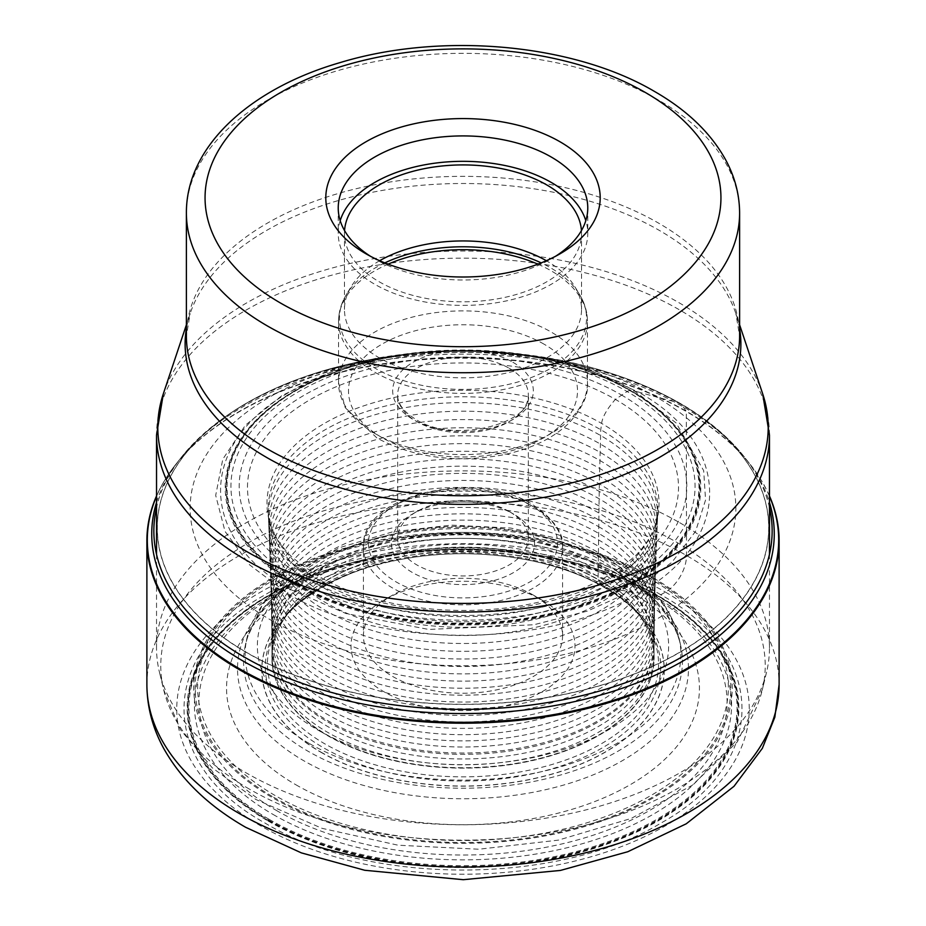 <?xml version="1.0" encoding="UTF-8"?>
<svg xmlns="http://www.w3.org/2000/svg" width="926" height="926" viewBox="0 0 926 926"><rect width="100%" height="100%" fill="white"/><g stroke="black" fill="none" stroke-linecap="round" stroke-linejoin="round"><path stroke-width="0.69" stroke-dasharray="4.63 3.47" d="M660.805 594.758C557.568 532.265 368.432 532.265 265.195 594.758C156.98 654.358 156.945 763.545 265.195 823.156C368.432 885.65 557.568 885.638 660.805 823.156C769.02 763.556 769.055 654.358 660.805 594.758M769.471 495.966A316.113 182.515 0 0 0 756.924 473.522A316.113 182.515 0 0 0 686.525 411.653A316.113 182.515 0 0 0 169.076 473.522A316.113 182.515 0 0 0 156.529 495.966M387.728 356.95L330.547 372.345L281.955 395.552L245.39 425.219L222.784 459.227L215.689 495.41L225.041 531.408L249.707 564.941L288.102 593.832C379.428 649.057 546.572 649.057 637.898 593.832C733.554 541.097 733.554 444.596 637.898 391.872A66.776 38.556 120 0 0 634.912 391.235L631.127 390.668A56.555 32.653 120 0 0 630.583 390.587A7.35 4.248 120 0 0 630.189 390.564A9.989 5.764 120 0 0 629.854 390.575A9.85 5.683 120 0 0 627.087 391.513L615.385 399.384C607.074 408.841 602.479 416.85 601.611 423.425L600.777 429.722L599.307 483.893L598.08 579.456A191.034 110.287 180 0 1 654.034 657.367A191.034 110.287 180 0 1 654.022 658.571A191.034 110.287 180 0 1 535.193 759.552A191.034 110.287 180 0 1 327.92 735.429A191.034 110.287 180 0 1 271.978 658.571A191.034 110.287 180 0 1 271.966 657.367A191.034 110.287 180 0 1 389.95 555.531A191.034 110.287 180 0 1 598.08 579.456L598.08 579.63A191.022 110.287 0 0 0 285.729 616.519A191.022 110.287 0 0 0 271.989 658.745A191.022 110.287 0 0 0 327.92 735.591A191.022 110.287 0 0 0 535.193 759.725A191.022 110.287 0 0 0 654.011 658.745A191.022 110.287 0 0 0 640.271 616.519A191.022 110.287 0 0 0 598.08 579.63A4.757 2.743 120 0 0 598.15 579.734L602.78 586.193L605.234 587.767A79.092 45.663 -60 0 1 605.326 587.779L649.751 594.723A212.332 122.591 120 0 0 652.911 595.152L656.789 595.603A171.102 98.793 120 0 0 657.344 595.661A8.878 5.128 120 0 0 657.738 595.684A9.862 5.695 120 0 0 658.062 595.673A9.677 5.591 120 0 0 660.805 594.747L665.412 592.096A29.875 17.247 120 0 0 686.525 555.507L686.305 411.271A4.352 2.512 120 0 0 686.224 411.167L681.605 404.697L679.244 402.995A29.354 16.946 -60 0 1 679.152 402.972L655.944 396.826A5747.613 3318.402 -60 0 1 637.898 391.872L591.679 371.002L538.272 356.95M387.959 356.904L463 350.04L538.041 356.904M268.262 513.085A194.854 112.497 180 0 0 325.223 588.809A194.854 112.497 0 0 0 534.499 613.915A194.854 112.497 0 0 0 657.738 513.085A194.854 112.497 0 0 0 657.796 512.078A194.854 112.497 0 0 0 600.777 429.722A194.854 112.497 180 0 0 386.188 405.877A194.854 112.497 180 0 0 268.204 512.078A194.854 112.497 180 0 0 268.262 513.085L271.318 527.149A196.023 113.169 180 0 1 271.318 527.137A196.023 113.169 180 0 1 369.335 404.025A196.023 113.169 180 0 1 601.611 423.425A196.023 113.169 0 0 1 654.682 527.137A196.023 113.169 0 0 0 654.682 527.137L657.738 513.085M542.208 691.664A112.011 64.67 0 0 0 542.208 600.21L542.208 600.21A112.011 64.67 0 0 0 383.792 600.21L383.792 600.21A112.011 64.67 0 0 0 383.792 691.664A112.011 64.67 0 0 0 542.208 691.664M679.707 522.704A306.471 176.935 180 0 1 769.471 647.83A306.471 176.935 180 0 1 766.566 672.149A306.471 176.935 180 0 1 560.496 815.575A306.471 176.935 180 0 1 246.293 772.944A306.471 176.935 180 0 1 159.434 672.149A306.471 176.935 180 0 1 156.529 647.83A306.471 176.935 180 0 1 345.722 484.356A306.471 176.935 180 0 1 679.707 522.704M555.415 256.352A124.767 72.031 180 0 1 551.225 258.886A124.767 72.031 180 0 1 374.775 258.886L365.978 253.805L374.775 258.886A124.767 72.031 180 0 1 370.585 256.352M551.225 258.886L560.022 253.805M340.189 220.654A124.767 72.031 0 0 0 338.233 233.364A124.767 72.031 0 0 0 374.775 284.294A124.767 72.031 0 0 0 510.747 299.908A124.767 72.031 0 0 0 587.767 233.364A124.767 72.031 0 0 0 585.811 220.654M581.447 230.586A118.54 68.443 180 0 1 581.54 233.364A118.54 68.443 180 0 1 508.362 296.586A118.54 68.443 180 0 1 379.174 281.759A118.54 68.443 180 0 1 344.46 233.364A118.54 68.443 180 0 1 344.553 230.586M379.648 260.715A118.54 68.443 0 0 0 351.081 286.817A118.54 68.443 0 0 0 344.46 309.388A118.54 68.443 0 0 0 379.174 357.783A118.54 68.443 0 0 0 508.362 372.611A118.54 68.443 0 0 0 581.54 309.388A118.54 68.443 0 0 0 574.919 286.817A118.54 68.443 0 0 0 546.826 260.993A118.54 68.443 0 0 0 546.352 260.715M509.207 511.546A65.341 37.723 0 0 0 416.793 511.546L416.793 511.546A65.341 37.723 0 0 0 397.659 538.214A65.341 37.723 0 0 0 416.793 564.895A65.341 37.723 0 0 0 509.207 564.895A65.341 37.723 0 0 0 528.341 538.214A65.341 37.723 0 0 0 509.207 511.546L513.606 514.08A71.557 41.311 0 0 0 412.394 514.08L412.394 514.08A71.557 41.311 0 0 0 412.394 572.511A71.557 41.311 0 0 0 513.606 572.511A71.557 41.311 0 0 0 513.606 514.08L509.207 511.546M392.601 676.42A99.568 57.481 0 0 0 533.399 676.42A99.568 57.481 0 0 0 562.568 635.78A99.568 57.481 0 0 0 533.399 595.129L533.399 595.129A99.568 57.481 0 0 0 392.601 595.129L392.601 595.129A99.568 57.481 0 0 0 363.432 635.78A99.568 57.481 0 0 0 392.601 676.42M542.208 600.21L533.399 595.129L542.208 600.21M665.412 592.096A286.25 165.268 180 0 1 665.412 825.818A286.25 165.268 180 0 1 260.588 825.818A286.25 165.268 180 0 1 260.588 592.096A286.25 165.268 180 0 1 665.412 592.096M146.887 684.569A316.113 182.515 180 0 1 342.03 515.944A316.113 182.515 180 0 1 686.525 555.507A316.113 182.515 180 0 1 779.113 684.569M769.471 496.22A315.801 182.318 0 0 0 756.623 473.082L756.623 473.082A315.801 182.318 0 0 0 686.305 411.271A315.801 182.318 0 0 0 169.377 473.082L169.377 473.082A315.801 182.318 0 0 0 156.529 496.22M769.471 496.324A315.697 182.26 0 0 0 750.465 464.713L750.465 464.713A315.697 182.26 0 0 0 686.224 411.167A315.697 182.26 180 0 0 175.535 464.713L169.076 473.522M156.529 502.448A311.263 179.702 180 0 1 179.563 459.597A311.263 179.702 180 0 1 683.099 406.792A311.263 179.702 180 0 1 746.437 459.597L746.437 459.597A311.263 179.702 180 0 1 769.471 502.448M769.471 507.471A309.145 178.486 0 0 0 744.516 457.143L744.516 457.143A309.145 178.486 0 0 0 681.605 404.697A309.145 178.486 0 0 0 181.484 457.143L181.484 457.143A309.145 178.486 0 0 0 156.529 507.471M156.529 496.324A315.697 182.26 180 0 1 175.535 464.713L181.484 457.143C229.775 400.136 306.17 365.712 410.658 353.894A305.811 176.565 180 0 0 410.623 353.894A305.811 176.565 180 0 0 171.449 474.552A305.811 176.565 180 0 0 246.756 652.691A305.811 176.565 0 0 0 679.244 652.691A305.811 176.565 0 0 0 679.244 402.995A305.811 176.565 180 0 0 515.377 353.894L532.022 355.839A305.684 176.484 180 0 1 532.045 355.85A305.684 176.484 180 0 1 679.152 402.972A305.684 176.484 0 0 1 679.152 652.564A305.684 176.484 0 0 1 246.848 652.564A305.684 176.484 180 0 1 169.111 479.205A305.684 176.484 180 0 1 393.955 355.85A305.684 176.484 180 0 1 393.978 355.839A305.684 176.484 180 0 1 532.022 355.839M390.135 356.406A272.857 157.536 180 0 0 270.056 619.61A272.857 157.536 0 0 0 655.944 619.61A272.857 157.536 0 0 0 655.944 396.826A272.857 157.536 180 0 0 535.865 356.406A272.857 157.536 180 0 0 535.656 356.371A272.857 157.536 180 0 0 390.344 356.371A272.857 157.536 180 0 0 390.135 356.406L393.643 355.92C423.738 351.602 454.458 350.132 485.814 351.533L538.689 356.88L552.428 359.276L535.865 356.406M291.088 589.735L346.104 613.556L428.622 629.437L533.793 624.772L587.304 611.114L634.912 589.735L671.94 562.256L695.588 531.35L705.566 500.005L703.679 470.628L676.165 422.997L634.912 391.235C545.148 336.948 380.852 336.948 291.088 391.235C197.064 443.056 197.064 537.913 291.088 589.735M294.873 584.792A237.762 137.268 0 0 0 631.127 584.792A237.762 137.268 0 0 0 631.127 390.668A237.762 137.268 180 0 0 294.873 390.668A237.762 137.268 180 0 0 294.873 584.792M295.417 584.098A236.998 136.828 0 0 0 630.583 584.098A236.998 136.828 0 0 0 630.583 390.587A236.998 136.828 180 0 0 295.417 390.587A236.998 136.828 180 0 0 295.417 584.098M295.811 583.623A236.443 136.504 0 0 0 630.189 583.623A236.443 136.504 0 0 0 630.189 390.564A236.443 136.504 180 0 0 295.811 390.564A236.443 136.504 180 0 0 295.811 583.623M296.146 583.253A235.968 136.238 0 0 0 629.854 583.253A235.968 136.238 0 0 0 629.854 390.575A235.968 136.238 180 0 0 296.146 390.575A235.968 136.238 180 0 0 296.146 583.253M298.913 580.996A232.067 133.981 0 0 0 627.087 580.996A232.067 133.981 0 0 0 627.087 391.513A232.067 133.981 0 0 0 298.913 391.513A232.067 133.981 0 0 0 298.913 580.996M621.265 394.881A223.814 129.223 180 0 1 621.265 577.627A223.814 129.223 180 0 1 304.735 577.627A223.814 129.223 180 0 1 304.735 394.881A223.814 129.223 180 0 1 621.265 394.881M410.658 353.894A305.811 176.565 180 0 1 515.342 353.894A305.811 176.565 180 0 1 515.377 353.894M310.615 575.347A215.515 124.42 180 0 1 310.615 399.384A215.515 124.42 180 0 1 615.385 399.384A215.515 124.42 0 0 1 615.385 575.347A215.515 124.42 0 0 1 310.615 575.347M324.389 583.473A196.023 113.169 0 0 0 518.525 611.982A196.023 113.169 0 0 0 654.682 527.149C651.071 535.841 646.915 542.798 642.204 547.995C638.06 554.79 625.548 564.71 604.655 577.755C584.954 588.762 561.712 597.189 534.939 603.011C462.039 619.158 373.456 608.475 319.157 576.504C299.92 564.235 288.194 554.801 283.981 548.215C279.224 543.018 275.01 535.992 271.318 527.137A196.023 113.169 180 0 0 324.389 583.473M268.459 517.784A194.61 112.359 180 0 0 325.396 594.399A194.61 112.359 0 0 0 535.205 619.297A194.61 112.359 0 0 0 657.541 517.784A194.61 112.359 0 0 0 657.553 517.68A194.61 112.359 0 0 0 600.604 435.509A194.61 112.359 180 0 0 386.362 411.688A194.61 112.359 180 0 0 268.447 517.68A194.61 112.359 180 0 0 268.459 517.784L268.204 512.078M268.806 526.084A194.252 112.15 180 0 0 325.639 602.652A194.252 112.15 0 0 0 535.135 627.481A194.252 112.15 0 0 0 657.194 526.084A194.252 112.15 0 0 0 657.194 525.968A194.252 112.15 0 0 0 600.361 444.04A194.252 112.15 180 0 0 386.57 420.242A194.252 112.15 180 0 0 268.806 525.968A194.252 112.15 180 0 0 268.806 526.084L268.447 517.68M269.13 534.186A193.916 111.953 180 0 0 325.883 610.709A193.916 111.953 0 0 0 535.089 635.479A193.916 111.953 0 0 0 656.87 534.186A193.916 111.953 0 0 0 656.87 534.07A193.916 111.953 0 0 0 600.117 452.374A193.916 111.953 180 0 0 386.779 428.599A193.916 111.953 180 0 0 269.13 534.07A193.916 111.953 180 0 0 269.13 534.186L268.806 525.968M269.443 542.092A193.603 111.78 180 0 0 326.102 618.591A193.603 111.78 0 0 0 535.054 643.304A193.603 111.78 0 0 0 656.557 542.092A193.603 111.78 0 0 0 656.557 541.976A193.603 111.78 0 0 0 599.898 460.511A193.603 111.78 180 0 0 386.975 436.759A193.603 111.78 180 0 0 269.443 541.976A193.603 111.78 180 0 0 269.443 542.092L269.13 534.07M269.732 549.836A193.314 111.606 180 0 0 326.311 626.312A193.314 111.606 0 0 0 535.02 650.966A193.314 111.606 0 0 0 656.268 549.836A193.314 111.606 0 0 0 656.268 549.708A193.314 111.606 0 0 0 599.689 468.475A193.314 111.606 180 0 0 387.172 444.735A193.314 111.606 180 0 0 269.732 549.708A193.314 111.606 180 0 0 269.732 549.836L269.443 541.976M270.01 557.394A193.036 111.444 180 0 0 326.508 633.87A193.036 111.444 0 0 0 534.996 658.467A193.036 111.444 0 0 0 655.99 557.394A193.036 111.444 0 0 0 655.99 557.267A193.036 111.444 0 0 0 599.492 476.265A193.036 111.444 180 0 0 387.369 452.536A193.036 111.444 180 0 0 270.01 557.267A193.036 111.444 180 0 0 270.01 557.394L269.732 549.708M270.265 564.802A192.77 111.294 180 0 0 326.693 641.29A192.77 111.294 0 0 0 534.996 665.829A192.77 111.294 0 0 0 655.735 564.802A192.77 111.294 0 0 0 655.735 564.675A192.77 111.294 0 0 0 599.307 483.893A192.77 111.294 180 0 0 387.566 460.164A192.77 111.294 180 0 0 270.265 564.675A192.77 111.294 180 0 0 270.265 564.802L270.01 557.267M270.496 572.06A192.539 111.155 180 0 0 326.855 648.559A192.539 111.155 0 0 0 534.996 673.052A192.539 111.155 0 0 0 655.504 572.06A192.539 111.155 0 0 0 655.504 571.932A192.539 111.155 0 0 0 599.145 491.359A192.539 111.155 180 0 0 387.751 467.642A192.539 111.155 180 0 0 270.496 571.932A192.539 111.155 180 0 0 270.496 572.06L270.265 564.675M270.716 579.167A192.307 111.027 180 0 0 327.017 655.701A192.307 111.027 0 0 0 535.008 680.147A192.307 111.027 0 0 0 655.284 579.167A192.307 111.027 0 0 0 655.284 579.028A192.307 111.027 0 0 0 598.983 498.686A192.307 111.027 180 0 0 387.936 474.969A192.307 111.027 180 0 0 270.716 579.028A192.307 111.027 180 0 0 270.716 579.167L270.496 571.932M270.924 586.135A192.11 110.912 180 0 0 327.156 662.715A192.11 110.912 0 0 0 535.031 687.104A192.11 110.912 0 0 0 655.076 586.135A192.11 110.912 0 0 0 655.087 585.996A192.11 110.912 0 0 0 598.844 505.862A192.11 110.912 180 0 0 388.121 482.145A192.11 110.912 180 0 0 270.913 585.996A192.11 110.912 180 0 0 270.924 586.135L270.716 579.028M271.098 592.964A191.925 110.807 180 0 0 327.295 669.602A191.925 110.807 0 0 0 535.066 693.944A191.925 110.807 0 0 0 654.902 592.964A191.925 110.807 0 0 0 654.902 592.825A191.925 110.807 0 0 0 598.705 512.9A191.925 110.807 180 0 0 388.295 489.183A191.925 110.807 180 0 0 271.098 592.825A191.925 110.807 180 0 0 271.098 592.964L270.913 585.996M271.272 599.666A191.751 110.703 180 0 0 327.41 676.374A191.751 110.703 0 0 0 535.112 700.669A191.751 110.703 0 0 0 654.728 599.666A191.751 110.703 0 0 0 654.74 599.527A191.751 110.703 0 0 0 598.59 519.81A191.751 110.703 180 0 0 388.48 496.093A191.751 110.703 180 0 0 271.26 599.527A191.751 110.703 180 0 0 271.272 599.666L271.098 592.825M598.485 526.581A191.601 110.622 180 0 1 654.589 606.09A191.601 110.622 180 0 1 654.589 606.241A191.601 110.622 180 0 1 535.17 707.279A191.601 110.622 180 0 1 327.515 683.029A191.601 110.622 180 0 1 271.411 606.241A191.601 110.622 180 0 1 271.411 606.09A191.601 110.622 180 0 1 388.654 502.853A191.601 110.622 180 0 1 598.485 526.581M271.549 612.688A191.474 110.541 180 0 0 327.607 689.569A191.474 110.541 0 0 0 535.24 713.772A191.474 110.541 0 0 0 654.45 612.688A191.474 110.541 0 0 0 654.462 612.537A191.474 110.541 0 0 0 598.393 533.237A191.474 110.541 180 0 0 388.816 509.497A191.474 110.541 180 0 0 271.538 612.537A191.474 110.541 180 0 0 271.549 612.688L271.411 606.09M327.688 696.005A191.358 110.472 0 0 0 535.321 720.162A191.358 110.472 0 0 0 654.346 619.019A191.358 110.472 0 0 0 654.346 618.869A191.358 110.472 0 0 0 598.312 539.765A191.358 110.472 0 0 0 388.989 516.002A191.358 110.472 0 0 0 271.654 618.869A191.358 110.472 0 0 0 271.654 619.019A191.358 110.472 0 0 0 327.688 696.005M271.758 625.235A191.254 110.425 180 0 0 327.758 702.336A191.254 110.425 0 0 0 535.402 726.459A191.254 110.425 0 0 0 654.242 625.235A191.254 110.425 0 0 0 654.254 625.073A191.254 110.425 0 0 0 598.242 546.178A191.254 110.425 180 0 0 389.151 522.391A191.254 110.425 180 0 0 271.746 625.073A191.254 110.425 180 0 0 271.758 625.235L271.654 618.869M271.827 631.324A191.173 110.379 180 0 0 327.816 708.552A191.173 110.379 0 0 0 535.506 732.64A191.173 110.379 0 0 0 654.173 631.324A191.173 110.379 0 0 0 654.173 631.162A191.173 110.379 0 0 0 598.184 552.463A191.173 110.379 180 0 0 389.314 528.665A191.173 110.379 180 0 0 271.827 631.162A191.173 110.379 180 0 0 271.827 631.324L271.746 625.073M271.897 637.308A191.115 110.333 180 0 0 327.862 714.687A191.115 110.333 0 0 0 535.622 738.728A191.115 110.333 0 0 0 654.103 637.308A191.115 110.333 0 0 0 654.115 637.146A191.115 110.333 0 0 0 598.138 558.644A191.115 110.333 180 0 0 389.476 534.823A191.115 110.333 180 0 0 271.885 637.146A191.115 110.333 180 0 0 271.897 637.308L271.827 631.162M598.103 564.71A191.069 110.31 180 0 1 654.069 643.014A191.069 110.31 180 0 1 654.069 643.188A191.069 110.31 180 0 1 535.737 744.712A191.069 110.31 180 0 1 327.897 720.717A191.069 110.31 180 0 1 271.931 643.188A191.069 110.31 180 0 1 271.931 643.014A191.069 110.31 180 0 1 389.638 540.853A191.069 110.31 180 0 1 598.103 564.71M327.897 722.037A191.057 110.31 0 0 0 535.865 746.009A191.057 110.31 0 0 0 654.057 644.346L654.057 644.346A191.057 110.31 0 0 0 598.103 566.041A191.057 110.31 0 0 0 389.638 542.185A191.057 110.31 0 0 0 271.943 644.346L271.943 644.346A191.057 110.31 0 0 0 327.897 722.037M271.966 648.952A191.034 110.298 180 0 0 327.92 726.644A191.034 110.298 0 0 0 535.865 750.616A191.034 110.298 0 0 0 654.034 648.952A191.034 110.298 0 0 0 654.034 648.779A191.034 110.298 0 0 0 598.08 570.671A191.034 110.298 180 0 0 389.788 546.78A191.034 110.298 180 0 0 271.966 648.779A191.034 110.298 180 0 0 271.966 648.952L271.931 643.014M271.978 654.613A191.022 110.287 180 0 0 327.92 732.489A191.022 110.287 0 0 0 536.015 756.415A191.022 110.287 0 0 0 654.022 654.613A191.022 110.287 0 0 0 654.022 654.439A191.022 110.287 0 0 0 598.08 576.516A191.022 110.287 180 0 0 389.939 552.59A191.022 110.287 180 0 0 271.978 654.439A191.022 110.287 180 0 0 271.978 654.613L271.966 648.779M598.15 579.734A191.126 110.344 180 0 1 636.961 612.063A191.126 110.344 180 0 1 636.972 612.063A191.126 110.344 180 0 1 571.898 748.451A191.126 110.344 180 0 1 327.85 735.788A191.126 110.344 180 0 1 289.028 612.063A191.126 110.344 180 0 1 289.039 612.063A191.126 110.344 180 0 1 598.15 579.734M285.729 616.519L289.028 612.063L285 617.179A195.571 112.914 180 0 0 324.713 743.786A195.571 112.914 0 0 0 574.433 756.739A195.571 112.914 0 0 0 641 617.179L641 617.179A195.571 112.914 0 0 0 601.287 584.109A195.571 112.914 180 0 0 285 617.179L283.067 619.633A197.689 114.129 0 0 0 323.22 747.606A197.689 114.129 0 0 0 575.636 760.697A197.689 114.129 0 0 0 642.933 619.633L642.933 619.633A197.689 114.129 0 0 0 602.78 586.193A197.689 114.129 0 0 0 283.067 619.633C293.704 602.143 343.916 568.425 397.949 560.022C468.429 545.483 552.59 556.885 604.018 587.339C620.675 597.038 633.639 607.803 642.933 619.633L640.271 616.519M320.766 752.005A201.15 116.132 0 0 0 605.234 752.005A201.15 116.132 0 0 0 605.234 587.767A201.15 116.132 180 0 0 320.766 587.767A201.15 116.132 180 0 0 320.766 752.005M320.674 752.12A201.289 116.213 0 0 0 605.326 752.12A201.289 116.213 0 0 0 605.326 587.779A201.289 116.213 180 0 0 320.674 587.779A201.289 116.213 180 0 0 320.674 752.12M295.811 784.727A236.443 136.504 0 0 0 630.189 784.727A236.443 136.504 0 0 0 630.189 591.679A236.443 136.504 180 0 0 295.811 591.679A236.443 136.504 180 0 0 295.811 784.727M276.249 810.366A264.107 152.489 0 0 0 649.751 810.366A264.107 152.489 0 0 0 649.751 594.723A264.107 152.489 180 0 0 276.249 594.723A264.107 152.489 180 0 0 276.249 810.366M273.089 814.452A268.586 155.059 0 0 0 652.911 814.452A268.586 155.059 0 0 0 652.911 595.152A268.586 155.059 180 0 0 273.089 595.152A268.586 155.059 180 0 0 273.089 814.452M269.211 819.371A274.061 158.23 0 0 0 656.789 819.371A274.061 158.23 0 0 0 656.789 595.603A274.061 158.23 180 0 0 269.211 595.603A274.061 158.23 180 0 0 269.211 819.371M268.656 820.066A274.848 158.682 0 0 0 657.344 820.066A274.848 158.682 0 0 0 657.344 595.661A274.848 158.682 180 0 0 268.656 595.661A274.848 158.682 180 0 0 268.656 820.066M268.262 820.54A275.392 158.994 0 0 0 657.738 820.54A275.392 158.994 0 0 0 657.738 595.684A275.392 158.994 180 0 0 268.262 595.684A275.392 158.994 180 0 0 268.262 820.54M267.938 820.911A275.867 159.272 0 0 0 658.062 820.911A275.867 159.272 0 0 0 658.062 595.673A275.867 159.272 180 0 0 267.938 595.673A275.867 159.272 180 0 0 267.938 820.911M317.595 729.885A205.63 118.725 0 0 0 317.734 729.966A205.63 118.725 180 0 0 608.475 729.85A205.63 118.725 180 0 0 608.405 561.989A205.63 118.725 180 0 0 608.266 561.908A205.63 118.725 0 0 0 317.525 562.024A205.63 118.725 0 0 0 317.595 729.885M309.076 743.37A217.888 125.797 180 0 1 308.925 743.289A217.888 125.797 180 0 1 246.814 638.651A217.888 125.797 180 0 1 392.254 535.355A217.888 125.797 180 0 1 616.924 565.3A217.888 125.797 180 0 1 617.075 565.381A217.888 125.797 180 0 1 679.186 638.651A217.888 125.797 180 0 1 558.887 767.295A217.888 125.797 180 0 1 309.076 743.37M618.174 571.944A219.439 126.7 0 0 0 391.848 541.675A219.439 126.7 0 0 0 245.274 645.735A219.439 126.7 0 0 0 307.71 751.044A219.439 126.7 0 0 0 307.826 751.113A219.439 126.7 0 0 0 559.478 775.317A219.439 126.7 0 0 0 680.726 645.735A219.439 126.7 0 0 0 618.29 572.013A219.439 126.7 0 0 0 618.174 571.944M622.446 576.516A225.481 130.184 180 0 1 622.561 576.585A225.481 130.184 180 0 1 622.388 760.651A225.481 130.184 180 0 1 303.554 760.616A225.481 130.184 180 0 1 303.439 760.547A225.481 130.184 180 0 1 303.612 576.481A225.481 130.184 180 0 1 622.446 576.516M650.642 578.993A265.368 153.207 0 0 0 275.462 578.935A265.368 153.207 0 0 0 275.149 795.538A265.368 153.207 0 0 0 275.358 795.665A265.368 153.207 0 0 0 650.538 795.723A265.368 153.207 0 0 0 650.851 579.12A265.368 153.207 0 0 0 650.642 578.993M273.598 797.217A267.846 154.642 0 0 0 652.402 797.217A267.846 154.642 0 0 0 652.402 578.519A267.846 154.642 0 0 0 273.598 578.519A267.846 154.642 0 0 0 273.598 797.217M653.386 577.951A269.234 155.441 180 0 1 653.386 797.784A269.234 155.441 180 0 1 272.614 797.784A269.234 155.441 180 0 1 272.614 577.951A269.234 155.441 180 0 1 653.386 577.951M249.291 789.056A302.223 174.493 180 0 1 163.647 689.65A302.223 174.493 180 0 1 328.383 509.45A302.223 174.493 180 0 1 676.709 542.289A302.223 174.493 180 0 1 762.353 689.65A302.223 174.493 180 0 1 559.142 831.097A302.223 174.493 180 0 1 249.291 789.056M769.471 435.093A306.471 176.935 0 0 0 679.846 310.06A306.471 176.935 0 0 0 679.707 309.978A306.471 176.935 0 0 0 345.722 271.619A306.471 176.935 0 0 0 156.529 435.093M163.323 393.816A305.198 176.206 180 0 1 373.572 258.736A305.198 176.206 180 0 1 678.804 302.605A305.198 176.206 180 0 1 678.943 302.686A305.198 176.206 180 0 1 762.677 393.816M739.608 328.603A277.881 160.429 0 0 0 735.846 313.544A277.881 160.429 0 0 0 659.486 230.493A277.881 160.429 0 0 0 659.358 230.424A277.881 160.429 0 0 0 381.489 190.559A277.881 160.429 0 0 0 190.154 313.544A277.881 160.429 0 0 0 186.392 328.603M186.392 324.795L190.154 313.544L186.392 336.045A276.608 159.7 180 0 1 357.066 188.522A276.608 159.7 180 0 1 658.455 223.05A276.608 159.7 180 0 1 658.583 223.12A276.608 159.7 180 0 1 739.608 336.045L735.846 313.544L739.608 324.795M739.608 213.038A276.608 159.7 0 0 0 658.78 100.228A276.608 159.7 0 0 0 658.583 100.112A276.608 159.7 0 0 0 357.147 65.503A276.608 159.7 0 0 0 186.392 213.038M384.811 262.891A123.528 71.314 0 0 0 346.382 294.584A123.528 71.314 0 0 0 375.655 368.525A123.528 71.314 0 0 0 375.794 368.606A123.528 71.314 0 0 0 528.769 378.468A123.528 71.314 0 0 0 579.618 294.584A123.528 71.314 0 0 0 550.345 267.672A123.528 71.314 0 0 0 550.206 267.591A123.528 71.314 0 0 0 541.189 262.891M537.925 264.165A124.454 71.858 180 0 1 550.866 270.647A124.454 71.858 180 0 1 551.005 270.728A124.454 71.858 180 0 1 587.454 321.542A124.454 71.858 180 0 1 510.712 387.901A124.454 71.858 180 0 1 375.134 372.426A124.454 71.858 180 0 1 374.995 372.345A124.454 71.858 180 0 1 338.546 321.542A124.454 71.858 180 0 1 388.075 264.165M374.995 433.553A124.454 71.858 0 0 0 375.134 433.623A124.454 71.858 0 0 0 510.712 449.098A124.454 71.858 0 0 0 587.454 382.739A124.454 71.858 0 0 0 551.005 331.936A124.454 71.858 0 0 0 550.866 331.855A124.454 71.858 0 0 0 415.288 316.379A124.454 71.858 0 0 0 338.546 382.739A124.454 71.858 0 0 0 374.995 433.553M543.967 344.125A114.5 66.105 0 0 0 382.033 344.125A114.5 66.105 0 0 0 382.033 437.616A114.5 66.105 0 0 0 543.967 437.616A114.5 66.105 0 0 0 543.967 344.125M512.865 362.24A70.318 40.594 180 0 1 512.657 419.617A70.318 40.594 180 0 1 413.274 419.571A70.318 40.594 180 0 1 413.135 419.49A70.318 40.594 180 0 1 413.343 362.124A70.318 40.594 180 0 1 512.726 362.159A70.318 40.594 180 0 1 512.865 362.24M509.207 368.259A65.341 37.723 180 0 1 509.335 368.34A65.341 37.723 180 0 1 528.341 394.939A65.341 37.723 180 0 1 488.002 429.791A65.341 37.723 180 0 1 416.793 421.608A65.341 37.723 180 0 1 416.665 421.538A65.341 37.723 180 0 1 397.659 394.939A65.341 37.723 180 0 1 437.998 360.087A65.341 37.723 180 0 1 509.207 368.259M529.753 504.601A94.591 54.611 180 0 1 529.88 504.682A94.591 54.611 180 0 1 529.95 581.875A94.591 54.611 180 0 1 396.247 581.991A94.591 54.611 0 0 1 396.12 581.91A94.591 54.611 0 0 1 396.05 504.716A94.591 54.611 0 0 1 529.753 504.601M533.26 506.638A99.568 57.481 180 0 1 533.399 506.719A99.568 57.481 180 0 1 562.568 547.359A99.568 57.481 180 0 1 501.197 600.442A99.568 57.481 180 0 1 392.74 588.091A99.568 57.481 180 0 1 392.601 588.01A99.568 57.481 180 0 1 363.432 547.359A99.568 57.481 180 0 1 424.803 494.276A99.568 57.481 180 0 1 533.26 506.638M515.342 353.894C578.819 360.492 633.766 376.986 680.193 403.389C706.897 418.795 728.345 436.725 744.516 457.143L756.924 473.522M387.647 356.834C437.882 347.759 488.118 347.759 538.353 356.834M387.925 356.776L390.344 356.371M538.075 356.776L535.656 356.371M393.955 355.85L324.748 370.4L307.976 375.736L321.38 371.372L376.431 358.223C417.858 351.047 459.863 349.079 502.459 352.32C538.156 355.086 572.268 361.453 604.794 371.419L618.024 375.736L603.937 371.199L532.045 355.85M410.623 353.894L393.978 355.839M657.796 512.078L657.541 517.784M657.553 517.68L657.194 526.084M657.194 525.968L656.87 534.186M656.87 534.07L656.557 542.092M656.557 541.976L656.268 549.836M656.268 549.708L655.99 557.394M655.99 557.267L655.735 564.802M655.735 564.675L655.504 572.06M655.504 571.932L655.284 579.167M655.284 579.028L655.076 586.135M655.087 585.996L654.902 592.964M654.902 592.825L654.728 599.666M654.74 599.527L654.589 606.241M654.45 612.688L654.589 606.09M654.346 619.019L654.462 612.537M654.346 618.869L654.242 625.235M654.254 625.073L654.173 631.324M654.173 631.162L654.103 637.308M654.115 637.146L654.069 643.188M654.034 648.952L654.069 643.014M654.034 648.779L654.022 654.613M654.022 654.439L654.034 657.367M271.966 657.367L271.978 654.439M271.931 643.188L271.885 637.146M271.654 619.019L271.538 612.537M271.411 606.241L271.26 599.527M679.186 638.651L668.989 612.561C657.286 592.594 639.172 575.532 614.632 561.376L566.457 540.402L510.608 528.051L451.205 525.123L392.682 531.825L339.402 547.717L295.255 571.759L263.459 602.641L246.814 638.651L245.274 645.735C253.157 600.858 318.706 555.322 404.535 542.914C480.2 530.61 566.562 544.06 620.617 575.949C655.087 596.622 675.123 619.876 680.726 645.735L679.186 638.651M766.566 672.149L762.353 689.65L737.374 741.795L692.22 785.283L631.15 818.457L558.343 840.137L478.765 849.235L398.053 845.207L321.982 828.319L255.819 799.451L212.17 767.77L180.339 729.538L163.647 689.65L159.434 672.149M769.471 554.35L769.471 647.83M156.529 554.35L156.529 647.83M587.767 207.956L587.767 233.364M338.233 207.956L338.233 233.364M344.46 233.364L344.46 309.388M581.54 233.364L581.54 309.388M574.919 286.817L579.618 294.584C584.781 303.126 587.397 312.108 587.454 321.542L587.454 382.739C588.728 394.291 582.697 407.602 569.363 422.673C553.007 438.565 530.424 449.388 501.603 455.129C454.932 463.197 413.424 457.525 377.056 438.102L345.213 407.671L338.546 382.739L338.546 321.542C338.603 312.108 341.219 303.126 346.382 294.584L351.081 286.817M528.341 538.214L528.341 394.939C533.816 422.684 453.798 444.677 415.762 419.328C403.528 411.723 397.497 403.597 397.659 394.939L397.659 538.214M416.793 511.546L412.394 514.08M562.568 635.78L562.568 547.359C564.2 533.573 554.13 519.266 532.369 504.438C475.316 468.313 359.855 495.097 363.432 547.359L363.432 635.78M392.601 595.129L383.792 600.21"/><path stroke-width="1.39" d="M156.529 495.966A316.113 182.515 0 0 0 146.887 540.703A316.113 182.515 0 0 0 239.475 669.753A316.113 182.515 0 0 0 583.97 709.316A316.113 182.515 0 0 0 779.113 540.703A316.113 182.515 0 0 0 769.471 495.966M365.978 253.805L365.978 253.805A137.21 79.219 180 0 1 365.978 141.782A137.21 79.219 180 0 1 560.022 141.782A137.21 79.219 180 0 1 560.022 253.805A137.21 79.219 180 0 1 365.978 253.805M370.585 256.352A124.767 72.031 180 0 1 338.233 207.956A124.767 72.031 180 0 1 374.775 157.015A124.767 72.031 180 0 1 551.225 157.015A124.767 72.031 180 0 1 587.767 207.956A124.767 72.031 180 0 1 555.415 256.352M585.811 220.654A124.767 72.031 0 0 0 551.225 182.422A124.767 72.031 0 0 0 425.647 164.631A124.767 72.031 0 0 0 340.189 220.654M344.553 230.586A118.54 68.443 180 0 1 419.86 169.608A118.54 68.443 180 0 1 546.826 184.969A118.54 68.443 180 0 1 581.447 230.586M546.352 260.715A118.54 68.443 0 0 0 379.648 260.715M239.475 813.618A316.113 182.515 180 0 1 146.887 684.569C147.002 706.642 152.524 727.778 163.451 747.965C180.975 779.449 208.373 805.898 245.656 827.288L301.332 852.869L364.705 870.266L463.266 879.7L560.45 870.428L627.793 851.735L686.247 823.793L734.005 786.301L762.341 748.347L774.842 717.187L779.113 684.569A316.113 182.515 180 0 1 583.97 853.182A316.113 182.515 180 0 1 239.475 813.618M156.529 496.22A315.801 182.318 0 0 0 239.695 669.116A315.801 182.318 0 0 0 618.394 698.922A315.801 182.318 0 0 0 769.471 496.22M156.529 496.324A315.697 182.26 180 0 0 239.776 668.919A315.697 182.26 0 0 0 618.163 698.771A315.697 182.26 0 0 0 769.471 496.324M769.471 502.448A311.263 179.702 180 0 1 606.889 693.215A311.263 179.702 180 0 1 242.901 660.933A311.263 179.702 180 0 1 156.529 502.448M156.529 507.471A309.145 178.486 0 0 0 244.395 657.113A309.145 178.486 0 0 0 599.84 690.958A309.145 178.486 0 0 0 769.471 507.471M156.529 554.35L156.529 435.093A306.471 176.935 0 0 0 246.154 560.126A306.471 176.935 0 0 0 246.293 560.207A306.471 176.935 0 0 0 580.278 598.566A306.471 176.935 0 0 0 769.471 435.093L769.471 554.35M769.471 435.093L762.677 393.816A305.198 176.206 180 0 1 606.102 582.836A305.198 176.206 180 0 1 247.196 551.803A305.198 176.206 180 0 1 247.057 551.722A305.198 176.206 180 0 1 163.323 393.816L156.529 435.093M186.392 328.603A277.881 160.429 0 0 0 266.514 457.375A277.881 160.429 0 0 0 266.642 457.456A277.881 160.429 0 0 0 581.586 489.021A277.881 160.429 0 0 0 739.608 328.603M267.417 448.971A276.608 159.7 180 0 1 186.392 336.045L186.392 213.038A276.608 159.7 0 0 0 267.22 325.848A276.608 159.7 0 0 0 267.417 325.964A276.608 159.7 0 0 0 568.853 360.573A276.608 159.7 0 0 0 739.608 213.038L739.608 336.045A276.608 159.7 180 0 1 568.934 483.569A276.608 159.7 180 0 1 267.545 449.041A276.608 159.7 180 0 1 267.417 448.971M280.428 302.987A257.937 148.912 0 0 0 280.613 303.091A257.937 148.912 0 0 0 645.295 303.149A257.937 148.912 0 0 0 645.572 92.6A257.937 148.912 180 0 0 645.387 92.496A257.937 148.912 180 0 0 280.705 92.438A257.937 148.912 180 0 0 280.428 302.987M541.189 262.891A123.528 71.314 0 0 0 384.811 262.891M388.075 264.165A124.454 71.858 180 0 1 537.925 264.165M779.113 540.703L779.113 684.569M146.887 540.703L146.887 684.569M739.608 324.795L762.677 393.816M186.392 324.795L163.323 393.816M186.392 213.038C186.045 146.655 249.846 88.792 339.634 62.736C441.089 31.681 573.356 43.429 654.717 91.57C687.52 110.46 711.33 133.506 726.134 160.719C735.036 177.491 739.527 194.923 739.608 213.038"/></g></svg>
